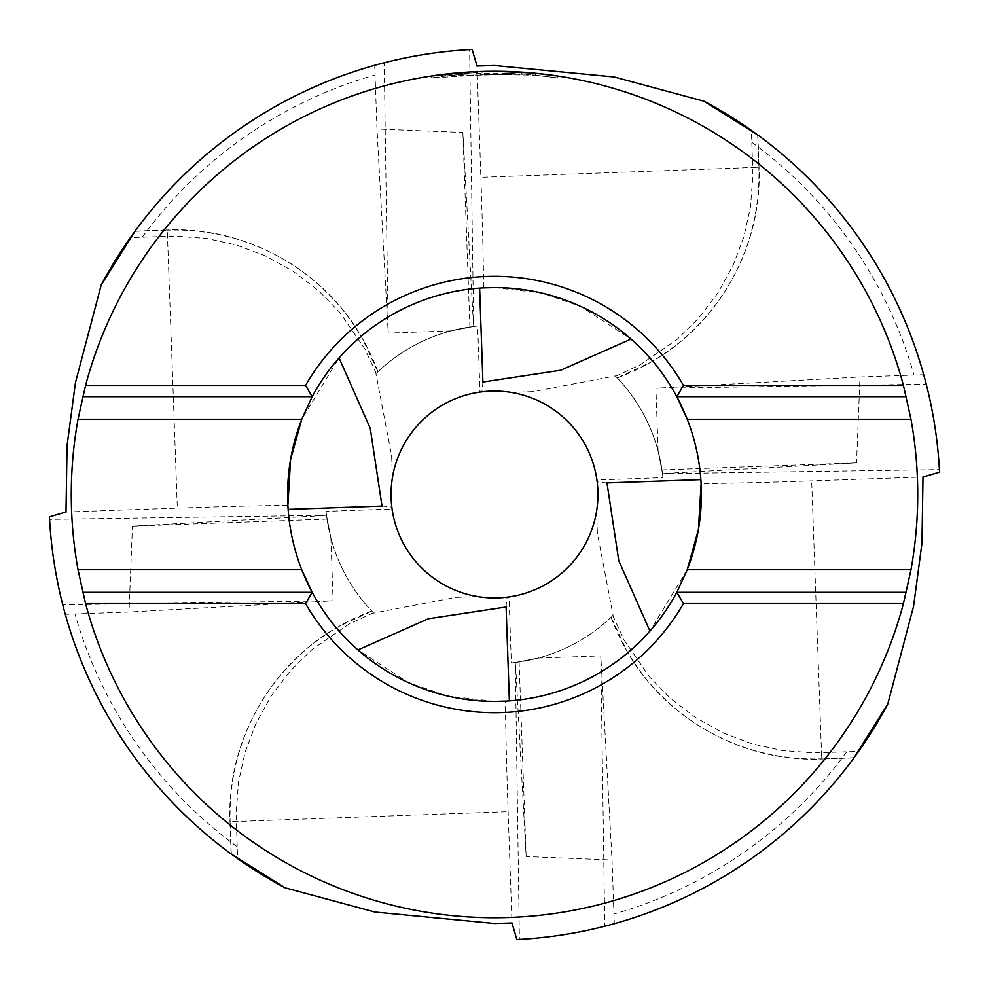 <?xml version="1.0" encoding="UTF-8"?>
<svg xmlns="http://www.w3.org/2000/svg" width="989" height="989" viewBox="0 0 989 989"><rect width="100%" height="100%" fill="white"/><g stroke="black" fill="none" stroke-linecap="round" stroke-linejoin="round"><path stroke-width="0.74" stroke-dasharray="4.95 3.71" d="M513.427 71.703L499.804 71.307M501.72 71.332L510.547 71.579M492.584 71.282L494.5 71.27A423.23 423.23 0 0 1 917.73 494.5A423.23 423.23 0 0 1 494.5 917.73A423.23 423.23 0 0 1 71.27 494.5A423.23 423.23 0 0 1 494.5 71.27L506.356 71.443M532.094 74.83L557.388 77.871L535.581 75.164L508.148 73.371L508.148 71.492L535.581 73.273L535.667 75.164L535.037 75.115L532.094 74.83L532.094 72.951L557.388 75.968L557.388 77.871L557.388 75.968M596.577 511.301L596.602 511.152A103.449 103.449 0 0 1 509.026 596.936L507.246 597.171A216.282 7.541 -92 0 0 506.096 606.974M511.301 392.423L511.152 392.398A103.449 103.449 0 0 1 596.936 479.974L597.591 485.797M597.603 502.993L596.59 511.251L597.368 533.133L613.069 615.331L611.19 617.148M502.993 391.397L511.251 392.41L533.133 391.632L615.331 375.931A169.292 169.292 0 0 1 662.951 477.662L596.936 479.974M687.244 569.738L649.946 631.069A206.911 206.911 0 0 1 509.372 700.88L505.317 701.127A216.282 7.541 -92 0 0 508.123 811.672L512.005 922.997M687.244 419.262A206.911 206.911 0 0 1 700.88 479.628L701.127 483.683A216.282 7.541 178 0 0 811.672 480.877L922.997 476.995M494.5 287.589L541.267 292.942L580.691 306.392L631.069 339.054A206.911 206.911 0 0 1 676.835 396.688L906.27 396.688M508.148 73.371L431.624 77.871C461.43 73.396 491.372 72.11 521.45 74.014L445.829 75.98A421.351 421.351 0 0 1 468.057 73.99L535.667 75.164M470.554 71.95L468.057 72.098L468.057 73.99L468.057 72.098A423.23 423.23 0 0 0 445.829 74.076L463.173 72.432M445.829 75.98L445.829 74.076L445.829 75.98M521.45 74.014L521.45 72.135M471.629 71.888L479.43 71.542M480.877 71.492L489.864 71.295M535.581 75.164L535.581 73.273L535.581 75.164M431.624 77.871L431.624 75.968L494.154 71.27M464.941 72.308L478.305 71.579M478.763 71.567L491.99 71.282M604.774 926.248L614.317 923.701L612.03 860.01L526.148 856.548L515.454 662.494L537.991 658.105L515.318 662.506L519.398 939.414C548.277 937.782 576.735 933.393 604.774 926.248L600.793 655.917L612.03 860.01M537.991 658.105L600.793 655.917M612.772 615.615L624.121 640.019L649.279 676.699L670.653 698.531L695.86 717.754L723.614 733.084L752.196 743.864L782.039 750.503L813.675 752.876L858.588 751.43A445.606 445.606 0 0 1 614.317 923.701M858.588 751.43L853.927 757.895L821.735 759.02L811.672 480.877M516.851 939.55L519.398 939.414M846.708 751.838A436.211 436.211 0 0 1 613.984 914.021M526.148 856.548L519.101 662A169.292 169.292 0 0 0 612.772 615.628M519.101 662L515.454 662.494M926.248 384.227L923.701 374.683L860.01 376.97L856.548 462.852L662.494 473.546L658.105 451.009L662.506 473.682L939.414 469.602C937.782 440.723 933.393 412.265 926.248 384.227L655.917 388.207L860.01 376.97M658.105 451.009L655.917 388.207M615.615 376.228L640.019 364.879L676.699 339.722L698.531 318.347L717.754 293.14L733.084 265.386L743.864 236.804L750.503 206.961L752.876 175.325L751.43 130.412A445.606 445.606 0 0 1 923.701 374.683M751.43 130.412L757.895 135.073L759.02 167.265L480.877 177.328A216.282 7.541 88 0 1 483.683 287.873L479.628 288.12A206.911 206.911 0 0 0 339.054 357.931L301.756 419.262M939.55 472.149L939.414 469.602M751.838 142.292A436.211 436.211 0 0 1 914.021 375.016M856.548 462.852L662 469.899A169.292 169.292 0 0 0 615.628 376.228M662 469.899L662.494 473.546M384.227 62.752L374.683 65.299L376.97 128.99L462.852 132.452L473.546 326.506L451.009 330.895L473.682 326.494L469.602 49.586C440.723 51.218 412.265 55.607 384.227 62.752L388.207 333.083L376.97 128.99M451.009 330.895L388.207 333.083M376.228 373.385L364.879 348.981L339.722 312.301L318.347 290.469L293.14 271.246L265.386 255.916L236.804 245.136L206.961 238.497L175.325 236.124L130.412 237.57A445.606 445.606 0 0 1 374.683 65.299M130.412 237.57L135.073 231.105L167.265 229.98L177.328 508.123A216.282 7.541 -2 0 1 287.873 505.317L288.12 509.372A206.911 206.911 0 0 0 301.756 569.738M472.149 49.45L469.602 49.586M142.292 237.162A436.211 436.211 0 0 1 375.016 74.979M462.852 132.452L469.899 327A169.292 169.292 0 0 0 376.228 373.372M469.899 327L473.546 326.506M62.752 604.774L65.299 614.317L128.99 612.03L132.452 526.148L326.506 515.454L330.895 537.991L326.494 515.318L49.586 519.398C51.218 548.277 55.607 576.735 62.752 604.774L333.083 600.793L128.99 612.03M330.895 537.991L333.083 600.793M373.385 612.772L348.981 624.121L312.301 649.279L290.469 670.653L271.246 695.86L255.916 723.614L245.136 752.196L238.497 782.039L236.124 813.675L237.57 858.588A445.606 445.606 0 0 1 65.299 614.317M237.57 858.588L231.105 853.927L229.98 821.735L508.123 811.672M49.45 516.851L49.586 519.398M237.162 846.708A436.211 436.211 0 0 1 74.979 613.984M132.452 526.148L327 519.101L326.506 515.454M327 519.101A169.292 169.292 0 0 0 373.372 612.772M515.318 662.506L511.338 662.951L509.026 596.936M486.007 597.603L477.749 596.59L455.867 597.368L373.669 613.069L371.852 611.19M477.699 596.577L455.867 597.368M371.753 611.091L371.777 611.115A216.282 216.158 90 0 0 230.153 821.735L229.98 821.735C226.469 743.431 269.688 665.436 337.941 626.902L371.753 611.091M494.5 701.411L447.733 696.058L408.309 682.608L357.931 649.946A206.911 206.911 0 0 1 312.165 592.312L82.73 592.312M371.58 610.905L373.582 612.995M610.905 617.42L612.995 615.418M611.091 617.247L611.115 617.223A216.282 216.158 -0 0 0 821.735 758.847L821.735 759.02C743.431 762.531 665.436 719.312 626.902 651.059L611.091 617.247M613.069 615.331A169.292 169.292 0 0 1 511.338 662.951M596.602 511.152L597.368 533.133M606.974 482.904A216.282 7.541 178 0 1 597.171 481.754M662.506 473.682L662.951 477.662M511.152 392.398L533.133 391.632M617.42 378.095L615.418 376.005M615.331 375.931L617.148 377.81M617.247 377.909L617.223 377.885A216.282 216.158 -90 0 0 758.847 167.265L759.02 167.265C762.531 245.569 719.312 323.564 651.059 362.098L617.247 377.909M476.995 66.003L480.877 177.328M482.904 382.026A216.282 7.541 88 0 1 481.754 391.829L479.974 392.064L477.662 326.049L473.682 326.494M392.423 477.699L392.398 477.848A103.449 103.449 0 0 1 479.974 392.064M392.398 477.848L391.632 455.867L375.931 373.669A169.292 169.292 0 0 1 477.662 326.049M378.095 371.58L376.005 373.582M375.931 373.669L377.81 371.852M377.909 371.753L377.885 371.777A216.282 216.158 180 0 0 167.265 230.153L167.265 229.98C245.569 226.469 323.564 269.688 362.098 337.941L377.909 371.753M373.669 613.069A169.292 169.292 0 0 1 326.049 511.338L392.064 509.026L391.409 503.203M326.494 515.318L326.049 511.338M66.003 512.005L177.328 508.123M382.026 506.096A216.282 7.541 -2 0 1 391.829 507.246M391.397 486.007L392.41 477.749L391.632 455.867M477.848 596.602A103.449 103.449 0 0 1 392.064 509.026M312.165 396.688L82.73 396.688M906.27 592.312L676.835 592.312M231.278 854.063L230.153 821.735L236.26 821.735M456.399 597.356L477.749 596.59M821.735 752.74L821.735 758.847L854.063 757.722M597.356 532.601L596.59 511.251M752.74 167.265L758.847 167.265L757.722 134.937M532.601 391.644L511.251 392.41M391.644 456.399L392.41 477.749M134.937 231.278L167.265 230.153L167.265 236.26"/><path stroke-width="1.48" d="M499.804 71.307L501.72 71.332M510.547 71.579L513.427 71.703M532.094 72.951L494.5 71.27A423.23 423.23 0 0 1 903.427 385.401L910.98 419.262A423.23 423.23 0 0 1 910.98 569.738L903.427 603.599A423.23 423.23 0 0 1 85.573 603.599L78.02 569.738A423.23 423.23 0 0 1 78.02 419.262L85.573 385.401L305.539 385.401A218.198 218.198 0 0 1 683.461 385.401L676.835 396.688L687.244 419.262A206.911 206.911 0 0 1 687.244 569.738L676.835 592.312A206.911 206.911 0 0 1 301.756 569.738A206.911 206.911 0 0 1 301.756 419.262L312.165 396.688A206.911 206.911 0 0 1 687.244 419.262L910.98 419.262M506.356 71.443L508.148 71.492M535.667 73.285L557.388 75.968M906.27 592.312L676.835 592.312L683.461 603.599A218.198 218.198 0 0 1 305.539 603.599L85.573 603.599M481.754 391.829L494.5 391.051A103.449 103.449 0 0 1 597.949 494.5A103.449 103.449 0 0 1 494.5 597.949L486.007 597.603M507.246 597.171L494.5 597.949A103.449 103.449 0 0 1 391.051 494.5A103.449 103.449 0 0 1 494.5 391.051L502.993 391.397M597.591 485.797L597.603 502.993M231.105 853.927L284.968 887.776L374.843 912.031L494.5 923.503L512.005 922.997M511.981 922.922L516.851 939.55A445.606 445.606 0 0 0 887.776 704.032L913.564 606.344L921.958 543.233L922.997 476.995M922.922 477.019L939.55 472.149A445.606 445.606 0 0 0 704.032 101.224L614.157 76.969L494.5 65.497L476.995 66.003M505.317 701.127L494.5 701.411M701.127 483.683L698.419 529.535L687.244 569.738L910.98 569.738M470.554 71.95L431.624 75.968M479.43 71.542L480.877 71.492M489.864 71.295L492.584 71.282M463.173 72.432L464.941 72.308M491.99 71.282L494.154 71.27M85.573 385.401A423.23 423.23 0 0 1 494.5 71.27L471.629 71.888M853.927 757.895L887.776 704.032M757.895 135.073L704.032 101.224M135.073 231.105L101.224 284.968A445.606 445.606 0 0 1 472.149 49.45L477.019 66.078M284.968 887.776A445.606 445.606 0 0 1 49.45 516.851L66.078 511.981M357.931 649.946L428.299 618.768L506.096 606.986L509.372 700.88M483.683 287.873L494.5 287.589M287.873 505.317L290.581 459.465L301.756 419.262L78.02 419.262M305.539 603.599L312.165 592.312L301.756 569.738L78.02 569.738M101.224 284.968L75.436 382.656L67.042 445.767L66.003 512.005M649.946 631.069L618.768 560.701L606.986 482.904L700.88 479.628M631.069 339.054L560.701 370.232L482.904 382.014L479.628 288.12M339.054 357.931L370.232 428.299L382.014 506.096L288.12 509.372M391.409 503.203L391.397 486.007M305.539 385.401L312.165 396.688L82.73 396.688M683.461 385.401L903.427 385.401M906.27 396.688L676.835 396.688M312.165 592.312L82.73 592.312M903.427 603.599L683.461 603.599"/></g></svg>
